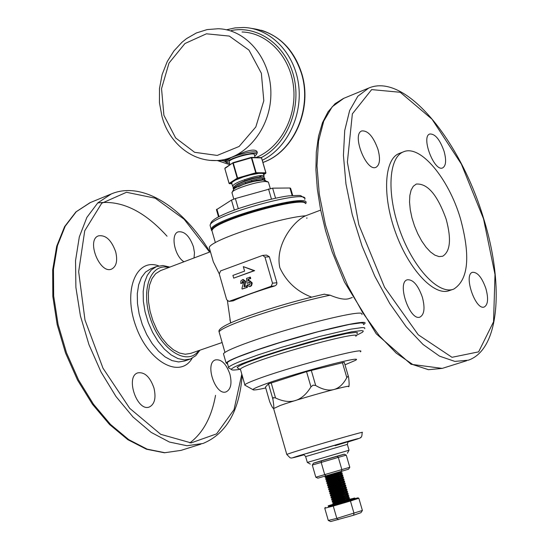 <?xml version="1.0" encoding="UTF-8"?>
<svg xmlns="http://www.w3.org/2000/svg" width="549" height="549" viewBox="0 0 549 549"><rect width="100%" height="100%" fill="white"/><g stroke="black" fill="none" stroke-linecap="round" stroke-linejoin="round"><path stroke-width="0.82" d="M352.293 297.496L349.315 298.532C345.232 299.98 338.829 298.862 330.114 295.184L324.212 294.216M198.786 350.591C187.71 366.307 161.797 350.838 151.181 320.842C140.146 291.004 150.165 262.532 168.728 267.521M169.867 267.089L162.902 265.524L156.486 266.567L151.366 269.868L147.304 275.282L144.524 282.563L143.179 291.382L143.358 301.298L145.06 311.805L148.209 322.38L152.649 332.454L158.133 341.533L164.391 349.137L171.082 354.894L177.876 358.545L184.43 359.924L190.428 359.005L195.767 355.69L199.939 350.193M115.674 251.778C111.42 240.037 105.676 234.732 98.443 235.864C85.973 239.954 99.932 274.733 111.735 269.024C116.45 266.395 117.767 260.651 115.674 251.778M153.967 388.033C150.049 376.895 144.662 371.838 137.799 372.86C124.98 376.552 137.195 412.32 149.452 406.953C154.701 404.139 156.211 397.833 153.967 388.033M229.914 374.205C226.277 363.857 221.467 359.087 215.489 359.89C204.262 363.019 215.572 396.495 226.284 391.787C230.882 389.268 232.09 383.408 229.914 374.205M194.037 257.955L194.483 252.78L193.461 246.844C189.542 235.981 184.443 230.992 178.157 231.87C170.293 234.176 174.513 256.108 183.963 261.763M304.647 202.883C300.488 196.199 220.279 218.488 213.211 228.343L212.401 229.578M212.25 231.76L211.887 230.498L212.724 229.201C220.149 218.921 304.242 195.911 305.814 203.658M160.569 270.602L155.676 273.67L152.046 278.515L149.561 285.034L148.367 292.919L148.532 301.785L150.062 311.187L152.883 320.637L156.842 329.654L161.749 337.772L167.342 344.573L173.326 349.734L179.399 353L185.26 354.242L190.62 353.412L222.132 342.514M227.444 300.934L230.587 322.929M211.591 255.772L213.307 261.77L219.264 273.855M311.571 297.133C296.995 291.553 286.427 281.788 279.88 267.83C274.747 245.328 293.338 221.123 305.601 215.791L305.683 215.764C277.698 217.912 208.984 240.771 209.272 247.668L209.663 249.02M363.596 324.624L364.591 323.752C371.879 317.48 304.146 333.668 258.071 349.528C238.794 356.136 228.137 360.624 226.099 362.999L227.677 364.145M361.743 313.575C359.375 310.171 296.831 325.53 255.319 339.961C236.077 346.632 225.454 351.216 223.45 353.707L223.724 354.688M361.88 314.563L362.086 314.103M262.841 255.367L266.567 255.1L269.367 256.774L276.964 283.023L276.552 284.705L274.898 285.899C256.582 291.416 242.651 296.412 233.105 300.886L228.933 301.401L226.655 299.679L219.291 273.972L220.581 270.911L262.69 255.381L264.961 257.104L272.517 283.181L271.179 286.283L228.933 301.401M399.528 153.356L399.192 153.487C384.17 159.004 382.049 195.924 395.754 233.044C409.259 270.245 434.52 296.57 449.356 290.593L453.049 289.344M460.453 218.626C448.794 178.61 420.328 144.195 403.474 151.833C388.507 157.33 386.462 194.271 400.187 231.445C413.706 268.694 438.926 295.088 453.707 289.124C468.414 279.839 470.665 256.335 460.453 218.626M446.186 219.277C437.498 194.95 427.527 183.215 416.266 184.073L413.294 186.255L411.112 190.119L409.835 195.485L409.54 202.101L410.247 209.636L411.922 217.72L414.495 225.927L417.83 233.847L421.749 241.066L426.051 247.215L430.512 251.991L434.918 255.168L439.035 256.603L442.672 256.239C450.331 251.449 451.504 239.131 446.186 219.277M377.973 149.362C380.519 158.949 379.867 164.92 376.031 167.28C366.348 172.29 351.394 134.121 361.812 130.943C367.947 130.408 373.334 136.55 377.973 149.362M422.373 297.235C425.125 307.838 424.37 314.433 420.109 317.02C410.041 321.783 396.495 282.687 407.207 279.798C413.006 279.263 418.064 285.075 422.373 297.235M485.913 288.63C488.548 298.526 488.027 304.633 484.348 306.939C475.667 311.091 463.171 274.726 472.442 272.331C477.445 271.968 481.933 277.403 485.913 288.63M444.045 151.174C446.495 160.198 446.049 165.771 442.7 167.884C434.321 172.228 420.719 136.66 429.757 134.018C435.034 133.668 439.797 139.384 444.045 151.174M233.696 278.137L254.633 270.657L243.303 266.629L244.6 271.117L232.913 275.406L233.696 278.137L253.988 270.712L243.303 266.629M243.097 281.184L242.658 282.968L240.764 283.483L240.894 280.889L242.658 279.578L244.991 281.411L244.065 286.839L246.412 285.988L246.803 287.36L242.164 289.042L241.951 288.294L243.77 281.966L242.548 281.205L242.013 283.03L240.764 283.483M242.658 279.578L243.31 279.523L245.636 281.349L244.779 286.578M246.412 285.988L247.057 285.926L247.448 287.299L242.164 289.042M249.706 277.19L250.104 278.569L247.915 279.366L248.093 281.026L248.944 280.676L251.408 282.756L251.435 284.711L250.646 286.036L249.39 286.605L246.94 285.096L248.374 284.574L249.548 284.965L250.172 283.263L249.006 282.261L248.162 283.133L247.029 283.229L246.528 278.35L250.351 277.135L250.749 278.508L248.56 279.304L248.711 280.724M248.944 280.676L249.589 280.614L252.053 282.694L252.19 283.346L251.504 285.755L249.644 286.557M248.374 284.574L249.63 284.931M249.363 282.296L248.162 283.133M253.988 270.712L254.633 270.657M250.104 278.569L250.749 278.508M247.915 279.366L248.56 279.304M251.408 282.756L252.053 282.694M249.905 286.475L250.543 286.413M248.834 282.303L249.246 282.261M242.013 283.03L242.658 282.968M244.991 281.411L245.636 281.349M246.803 287.36L247.448 287.299M242.548 281.205L243.008 281.157M305.292 203.185C303.913 194.435 208.545 222.022 212.017 230.175M211.845 230.704L211.187 229.214C211.557 219.435 312.203 191.91 305.834 203.247L305.718 203.535M232.083 193.145L232.296 191.965C234.773 188.527 257.934 181.287 265.737 181.52L268.468 182.117M233.551 189.755L233.888 189.158C236.077 186.125 256.294 179.804 263.136 180.017L267.686 181.698M306.898 217.781L306.85 218.406M216.464 209.725L231.465 200.083L235.37 198.546L272.633 188.156L289.941 188.005L290.606 188.259L292.72 195.465M348.684 386.688C353.981 383.518 300.125 398.286 280.223 405.491L273.601 408.573M269.552 401.237L269.696 401.751C271.659 406.287 272.901 408.477 273.416 408.326C274.075 408.381 273.882 405.251 272.839 398.938L273.381 397.606L275.529 397.963C290.352 405.066 302.163 401.36 310.96 386.853L313.102 385.137L315.689 385.508C329.338 393.571 339.714 390.936 346.81 377.609L347.97 376.312L348.622 377.3C349.301 383.14 349.288 386.29 348.574 386.764M265.73 387.951C257.213 389.838 252.945 390.394 252.911 389.612C253.11 388.946 256.122 387.512 261.942 385.309C289.817 374.542 366.217 354.208 355.526 360.302L344.992 364.811M245.41 385.467L244.84 384.774C245.643 383.902 248.93 382.351 254.702 380.134C284.821 368.269 368.612 345.932 360.357 351.834M240.551 369.779L240.352 369.065C241.128 368.098 244.387 366.471 250.131 364.179C280.093 351.888 363.884 329.88 355.786 336.276M238.115 368.269L237.216 367.768C237.243 366.856 240.668 365.023 247.489 362.278L263.87 356.322L285.356 349.432L319.937 339.659L346.858 333.463L356.088 332.344L357.557 332.756L356.898 333.785M240.043 369.333C234.409 370.225 231.527 370.252 231.404 369.422C231.424 368.427 235.15 366.437 242.569 363.445L260.501 356.912L284.087 349.349L309.739 341.91L333.449 335.755L351.628 331.809L361.729 330.587L363.335 331.04L362.608 332.172L355.889 335.638M229.455 368.345L228.411 367.768L228.583 367.329C229.468 366.169 233.243 364.241 239.913 361.544L257.845 354.97L281.411 347.359L319.779 336.427L350.653 329.187L362.196 327.554L364.639 327.78L364.797 328.679M227.512 363.582L227.259 362.676C228.13 361.489 231.898 359.533 238.561 356.802L256.472 350.187L280.024 342.555L318.379 331.637L349.267 324.466L360.817 322.894L363.273 323.148L363.438 324.082M313.479 463.226L344.278 454.222M307.31 462.43L349.054 450.235M265.469 387.038L268.502 383.854L306.541 371.625L344.257 362.313L348.43 376.559M259.801 177.032L260.315 176.73M264.028 175.742L263.589 174.225L262.683 173.374L258.833 173.354L250.426 174.918L243.228 176.998L235.301 180.161L232.09 182.227L231.802 183.407M238.575 183.49L239.515 183.332M254.709 156.04L256.198 154.859L256.452 153.83L255.045 153.295L252.121 153.322L243.18 155.003L233.586 158.133C228.665 160.198 226.483 161.729 227.046 162.744L229.571 163.3M226.332 162.36L225.454 161.447L230.93 157.707L234.464 156.266C247.736 151.901 255.367 150.755 257.357 152.835M255.12 157.46L254.365 154.859C255.738 151.339 229.159 158.517 229.105 161.687L229.228 162.113M263.41 176.991L264.151 176.181C261.743 174.568 253.59 176.346 239.714 181.499C235.363 183.407 232.996 184.979 232.611 186.207L233.352 187.14M254.057 181.355L264.529 179.749L265.393 180.415M264.172 179.708L264.941 178.885C262.532 177.3 254.386 179.084 240.51 184.238C236.152 186.138 233.785 187.703 233.394 188.925L233.648 189.577M233.222 188.314L233.057 187.744L235.754 185.246L240.167 183.05C250.522 178.981 258.373 176.977 263.719 177.025L264.817 178.459M264.213 178.226L261.496 179.852M234.251 188.808L233.538 188.554M234.464 156.266C247.242 150.193 254.743 148.607 256.966 151.524L257.193 152.279M225.145 160.377L230.93 157.707M256.342 180.367L256.712 180.106M238.273 186.832C247.551 182.364 255.518 179.99 262.189 179.695L262.463 179.756M236.55 187.339L235.343 186.9M236.18 184.999L237.518 184.08C246.762 179.626 254.715 177.258 261.379 176.977L261.647 177.032M242.054 31.986C267.459 32.707 290.229 56.526 293.53 86.728C297.009 116.896 280.367 147.839 256.081 157.481M346.673 500.077L332.797 503.447L349.198 497.497L347.105 497.291L334.32 502.28L332.406 502.225L348.883 496.289L345.602 496.79M346 498.032L332.2 501.374L348.594 495.431L346.508 495.225L333.717 500.208L331.809 500.153L348.286 494.224L344.875 494.766M345.266 500.633L333.291 504.25M333.058 504.291L349.487 498.362L346.323 498.821M345.149 499.096L338.465 500.743M344.552 497.037L337.662 498.739M331.273 498.087L347.682 492.158L344.148 492.734M343.358 492.92L336.063 494.724M330.676 496.022L347.085 490.085L343.406 490.71M342.761 490.861L335.274 492.721M330.086 493.956L346.481 488.02L342.665 488.692M342.164 488.809L334.492 490.71M329.489 491.897L345.884 485.954L341.91 486.668M328.899 489.832L345.287 483.889L341.155 484.65M340.97 484.698L332.948 486.689M328.309 487.766L344.683 481.823L332.179 484.678M327.712 485.707L344.086 479.764L331.424 482.667M327.122 483.642L343.482 477.699L330.676 480.649M326.531 481.583L342.885 475.64L338.047 476.614M325.941 479.517L342.288 473.574L337.251 474.611M325.351 477.458L341.684 471.516L339.701 471.831M337.608 473.657L325.029 476.594L332.378 473.972M338.335 475.681L325.626 478.653L342 472.744L339.961 472.545L327.135 477.5M339.056 477.699L326.223 480.718L342.603 474.803L340.558 474.604L327.732 479.558M339.769 479.723L326.82 482.784L343.2 476.861L341.149 476.669L328.329 481.624M340.476 481.754L327.417 484.842L343.798 478.92L341.746 478.728L328.926 483.683M341.183 483.779L328.014 486.908L344.395 480.986L342.343 480.787L329.524 485.748M341.883 485.81L328.611 488.974L344.998 483.045L342.933 482.846L330.121 487.814L328.227 487.766M342.576 487.848L329.208 491.039L345.596 485.11L343.53 484.911L330.724 489.88M338.205 491.108L329.805 493.105L346.199 487.169L344.127 486.97L331.322 491.945L329.421 491.89M343.955 491.918L330.402 495.171L346.796 489.234L344.717 489.035L331.919 494.011L330.018 493.956M343.269 489.88L342.528 490.051M344.642 493.956L331.006 497.243L347.393 491.3L345.314 491.101L332.522 496.076L330.615 496.022M345.321 495.994L331.603 499.309L347.997 493.366L345.911 493.16L333.119 498.142L331.212 498.087M346.302 500.228L328.199 505.807C329.228 505.862 357.056 497.655 354.633 498.018L348.958 499.48M328.384 506.473L328.398 506.521C329.434 506.576 357.262 498.368 354.839 498.725L354.647 498.067M328.364 506.391L349.898 500.496L357.948 497.84L354.819 498.643M349.898 500.496L350.44 501.031L333.257 506.061L336.825 518.38L362.395 510.46L358.84 498.252L350.44 501.031L354.023 513.342L353.535 515.25L330.663 521.55L328.288 520.445L336.825 518.38L338.259 519.725M333.435 505.313L333.257 506.061L324.761 508.23L328.288 520.445M362.395 510.46L360.981 512.67L353.535 515.25M358.84 498.252L357.948 497.84M325.296 507.4L324.761 508.23M340.586 502.294L349.445 499.528L347.695 499.357L340.586 502.294L333.003 504.291M329.99 474.782L339.961 472.545M330.752 476.793L340.558 474.604M331.521 478.81L341.149 476.669M332.303 480.821L341.746 478.728M333.085 482.832L342.343 480.787M333.874 484.836L342.933 482.846M334.67 486.846L343.53 484.911M335.473 488.85L344.127 486.97M336.276 490.861L344.717 489.035M337.093 492.865L345.314 491.101M337.903 494.869L345.911 493.16M338.712 496.872L346.508 495.225M339.529 498.883L347.105 497.291M340.339 500.887L347.695 499.357M312.299 465.058L313.534 463.136L321.549 460.707L337.004 456.198L338.308 457.379L312.299 465.058L315.805 477.218L349.795 467.274L346.261 455.135L338.308 457.379L341.862 469.621L341.403 471.33L317.878 478.172L315.805 477.218M321.549 460.707L321.179 462.382L324.72 474.638L325.934 475.859M337.004 456.198L344.196 454.181L346.261 455.135M349.795 467.274L348.567 469.196L341.403 471.33M219.387 332.886L219.072 331.781C220.952 329.077 231.246 324.404 249.946 317.754C277.869 308.181 304.592 300.653 330.114 295.184M158.709 265.888C136.2 257.508 122.702 290.654 135.919 326.367C148.607 362.265 180.189 379.098 192.129 358.257M189.879 359.19L184.567 361.016L178.549 361.949L171.981 360.583L165.174 356.953L158.469 351.209L152.21 343.626L146.727 334.574L142.294 324.514L139.158 313.966L137.463 303.473L137.298 293.571L138.664 284.766L141.464 277.485L145.547 272.078L151.03 268.646M200.975 444.114L180.998 450.386L164.824 452.705L147.125 449.137L128.72 439.619L110.514 424.432L93.467 404.208L78.514 379.901L66.491 352.767L58.064 324.267L53.665 295.938L53.479 269.291L57.432 245.678L65.201 226.209L76.277 211.715L90.448 202.512M167.033 236.194C144.092 210.85 120.979 199.781 97.695 202.972M189.83 442.899C203.068 432.935 211.639 417.075 215.544 395.321M241.807 374.15L234.039 409.643L216.574 433.888L191.114 442.899L160.727 434.328L129.715 408.332L102.986 368.187L84.985 320.019L78.658 271.659L84.724 230.786L101.695 203.281L126.476 192.28L155.237 198.189L184.093 219.209L209.608 252.073M209.938 251.943C183.291 207.385 142.342 180.758 111.317 193.934L97.77 202.897L86.886 217.39L79.317 236.907L75.542 260.624L75.892 287.422L80.428 315.936L88.959 344.648L101.037 372.009L116.004 396.55L133.016 416.993L151.14 432.372L169.428 442.048L186.969 445.733L202.965 443.489C226.284 433.813 239.357 411.139 242.178 375.461M468.318 360.206L454.86 361.4L439.543 356.157L423.032 344.463L406.143 326.676L389.756 303.528L374.775 276.147L362.031 245.973L352.252 214.652L345.952 183.901L343.427 155.381L344.717 130.552L349.638 110.569L357.818 96.253L368.729 88.06C405.67 72.2 460.892 141.553 483.744 218.9C503.941 283.833 500.132 349.26 468.318 360.206M483.532 218.831L461.366 164.089L432.036 119.208L400.235 92.28L371.652 89.604L352.355 113.876L347.373 162.14L358.84 224.767L384.533 287.237L418.256 334.78L451.999 357.303L478.625 351.854L493.544 321.817L494.999 274.493L483.532 218.831M343.798 98.312L332.227 106.753L323.752 121.096L318.544 141.038L316.986 165.771L319.285 194.126L325.399 224.658L335.055 255.724L347.73 285.617L362.724 312.71L379.187 335.583L396.22 353.131L412.93 364.618L428.501 369.697L442.24 368.393L466.677 360.72M269.367 256.774L264.961 257.104M276.902 282.742L272.517 283.181M274.898 285.899L271.179 286.283M233.105 300.886L229.29 301.312M244.511 285.59L245.156 285.521M304.709 199.404C311.036 187.93 210.411 215.428 210.075 225.337L210.445 226.634M271.439 199.019L268.509 188.952M238.28 208.62L235.37 198.546M275.536 198.12L272.633 188.156M292.137 195.513L289.941 188.005M219.037 216.656L216.882 209.162M234.341 210.047L231.465 200.083M286.798 454.483L290.105 457.811C291.944 457.749 287.978 459.328 303.803 454.867C290.984 458.436 289.323 458.731 298.841 455.739L348.334 441.211C362.306 437.354 362.155 437.608 347.881 441.986C358.051 438.884 362.292 437.368 360.618 437.436C361.64 437.244 362.127 435.597 362.093 432.495C367.686 430.279 313.836 445.671 293.633 452.074L286.77 454.38L273.519 408.278M305.635 456.576L347.345 444.388L349.04 450.201M306.953 453.447L344.12 442.576C352.444 440.339 349.459 441.369 335.158 445.664M271.179 382.852L275.529 397.963M306.541 371.625L310.96 386.853M311.262 370.28L315.689 385.508M342.418 362.601L346.81 377.609M265.462 386.997L269.696 401.751M268.502 383.854L272.839 398.938M261.749 175.454L258.565 177.451M265.73 173.326L265.922 172.811L265.592 173.388L262.683 173.374M263.692 174.582L265.846 172.784L261.509 157.899L251.778 157.707L256.15 172.729L265.922 172.811L261.585 157.934L260.995 157.604M229.153 183.49L231.904 183.778M232.09 182.227L229.66 183.785L229.118 183.407L237.216 178.205L232.865 163.177L233.256 163.019L237.6 178.048L237.216 178.205L237.765 178.583L235.301 180.161M243.228 176.998L237.765 178.583L237.6 178.048L255.738 172.805L251.367 157.783L233.256 163.019L233.147 162.641L251.257 157.405L251.778 157.707L251.257 157.405L232.996 162.71L224.822 168.509L229.146 183.483M258.833 173.354L255.889 173.34L250.426 174.918M224.843 168.591L229.07 183.455L231.911 183.798M225.097 167.987L233.147 162.641M255.738 172.805L255.889 173.34L256.15 172.729L255.738 172.805M163.897 115.263L175.639 137.936L194.6 152.299L217.226 155.429L239.11 146.466L255.813 126.97L263.808 100.783L261.365 73.264L248.985 50.124L229.304 36.076L206.424 33.805L184.944 43.522L168.996 63.094L161.536 88.636L163.897 115.263M225.241 160.699L216.581 160.555C189.611 161.584 168.152 140.4 162.003 116.58L159.45 102.732L159.491 88.506L162.133 74.554L167.267 61.502L173.964 50.879L182.007 42.246L186.53 38.622L196.405 32.954L207.076 29.598L218.131 28.74C246.803 29.399 271.529 59.635 270.87 94.38C270.575 129.125 245.135 159.478 216.581 160.555L209.08 160.322M222.469 160.658L227.039 161.989M261.235 157.59C286.702 144.662 301.586 108.688 293.941 77.183C286.544 45.594 258.325 25.055 231.307 30.524M226.517 29.79L235.075 27.896L243.777 27.484C270.273 28.342 294.189 52.587 298.498 83.935C302.973 115.249 287.045 148.264 262.264 160.267M262.896 162.429C293.564 151.908 312.635 108.613 301.374 73.189C292.24 46.521 275.619 31.588 251.511 28.397M224.953 352.396L219.072 331.781C218.392 330.361 219.326 326.648 243.44 317.768C269.813 308.257 296.831 300.385 324.493 294.14M151.016 268.646L156.486 266.567M180.998 450.386L164.419 452.781L146.405 449.206L127.821 439.667L109.539 424.501L92.486 404.325L77.553 380.107L65.571 353.082L57.185 324.692L52.828 296.46L52.69 269.847L56.705 246.206L64.604 226.613L75.913 211.914L90.009 202.698L111.317 193.934M213.211 228.343L212.724 229.201M160.26 270.719L210.445 251.758M320.671 210.095L305.601 215.791M226.099 362.999L223.45 353.707M215.373 242.651L211.887 230.498M230.786 322.839L229.887 319.683M213.307 261.77L209.272 247.668M368.729 88.06L343.427 98.47L335.075 103.699L328.028 111.845L322.462 122.75L318.53 136.2L316.32 151.943L315.908 169.668L317.322 188.993L320.547 209.45L325.523 230.553L332.138 251.758L344.491 282.042L376.25 333.806L411.084 364.303L442.24 368.393M399.192 153.487L403.474 151.833M250.028 286.544L249.39 286.605M211.873 230.546L211.338 230.251M304.311 198.031L300.825 195.698C300.701 195.32 296.584 195.389 288.479 195.897C275.55 197.455 246.741 205.093 230.326 211.598C209.155 220.067 211.31 222.64 210.075 225.337L211.187 229.214M270.273 188.499L268.557 182.611M233.792 199.054L231.918 192.582M233.888 189.158L232.296 191.965M218.529 216.924L216.423 209.594M252.911 389.612L244.682 385.062M244.84 384.774L240.352 369.065M240.201 369.422L237.216 367.768M231.404 369.422L228.411 367.768M228.583 367.329L227.259 362.676M347.4 453.227L349.006 450.249M310.288 464.077L307.282 462.409M307.316 462.395L305.621 456.535C304.242 454.812 303.357 454.249 302.979 454.84L302.979 454.84M347.332 444.347L348.1 441.712M265.455 386.997L269.696 401.744M263.698 174.609L265.695 173.347M251.421 157.385L261.111 157.577M261.578 157.913L261.166 157.584M256.541 154.262L256.987 153.473M227.046 162.744L225.584 161.962M229.105 161.687L229.983 164.714M244.593 179.598L245.039 181.143M245.382 182.33L245.767 183.647M251.017 178.761L251.14 179.194M251.483 180.381L251.806 181.493M231.657 182.899L232.611 186.207M233.057 187.744L233.394 188.925M225.083 160.164L225.454 161.447M262.189 179.695L263.012 179.715M237.518 184.08L235.754 185.246M261.379 176.977L262.175 176.998M217.39 160.569L229.942 164.741M261.406 30.25C281.033 36.68 294.463 51.057 301.703 73.388C312.896 108.75 293.9 151.901 262.902 162.47M325.029 476.594L325.262 477.404M325.626 478.653L325.859 479.462M326.223 480.718L326.456 481.528M326.82 482.784L327.053 483.594M327.417 484.842L327.65 485.659M328.014 486.908L328.247 487.718M328.611 488.974L328.844 489.783M329.208 491.039L329.441 491.849M329.805 493.105L330.038 493.922M330.402 495.171L330.642 495.987M331.006 497.243L331.239 498.053M331.603 499.309L331.836 500.118M332.2 501.374L332.433 502.191M332.797 503.447L333.037 504.256M342 472.744L342.24 473.554M342.603 474.803L342.837 475.612M343.2 476.861L343.434 477.671M343.818 478.996L344.038 479.73M344.395 480.986L344.635 481.796M345.019 483.127L345.232 483.854M345.623 485.186L345.836 485.92M346.22 487.251L346.433 487.986M346.796 489.234L347.03 490.044M347.421 491.382L347.634 492.11M347.997 493.366L348.231 494.175M348.594 495.431L348.835 496.241M349.226 497.586L349.432 498.307M328.199 505.807L328.398 506.521M325.186 476.498L326.044 475.825M325.777 478.563L327.314 477.356M326.374 480.636L327.904 479.421M326.964 482.701L328.501 481.487M327.561 484.767L329.098 483.552M328.151 486.833L329.688 485.618M328.748 488.905L330.285 487.69M329.338 490.971L330.875 489.756M329.935 493.043L331.472 491.822M330.525 495.109L332.07 493.894M331.122 497.181L332.66 495.96M331.72 499.254L333.257 498.032M332.31 501.319L333.854 500.105M332.907 503.392L334.451 502.177M349.487 498.362L347.901 499.446M348.883 496.289L347.304 497.373M348.286 494.224L346.7 495.308M347.682 492.158L346.103 493.235M347.085 490.085L345.506 491.17M346.481 488.02L344.902 489.104M345.884 485.954L344.305 487.038M328.824 489.832L330.718 489.886M345.287 483.889L343.708 484.973M344.683 481.823L343.104 482.907M327.629 485.7L329.517 485.755M344.086 479.764L342.507 480.842M327.039 483.642L328.913 483.696M343.482 477.699L341.91 478.776M326.442 481.576L328.316 481.631M342.885 475.64L341.306 476.717M325.845 479.517L327.719 479.572M342.288 473.574L340.709 474.652M325.248 477.458L327.115 477.513M341.684 471.516L340.112 472.593"/></g></svg>
